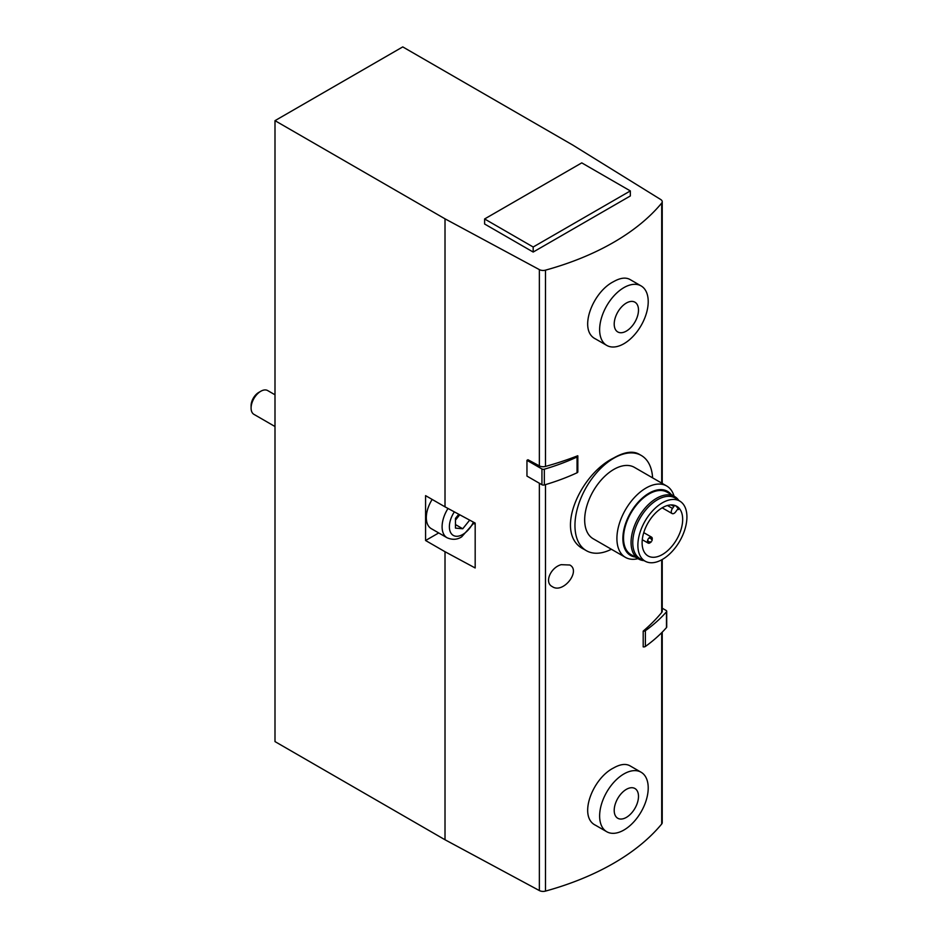 <?xml version="1.0" encoding="UTF-8"?>
<svg xmlns="http://www.w3.org/2000/svg" width="938" height="938" viewBox="0 0 938 938"><rect width="100%" height="100%" fill="white"/><g stroke="black" fill="none" stroke-linecap="round" stroke-linejoin="round"><path stroke-width="1.41" d="M274.998 120.662L445.011 218.824L539.362 269.616A5.499 3.177 0 0 0 545.482 270.156A246.178 142.13 0 0 0 661.7 203.065A5.499 3.177 0 0 0 662.228 201.693A5.499 3.177 0 0 0 660.751 199.536L572.766 145.062L402.754 46.9L274.998 120.662L274.998 741.595L445.011 839.756L539.362 890.561A5.499 3.177 0 0 0 545.482 891.1A246.178 142.13 0 0 0 661.7 823.998A5.499 3.177 0 0 0 662.228 822.638L662.228 632.153M641.1 285.914L629.902 279.454C625.658 277.144 620.217 277.871 613.569 281.646C592.37 292.222 577.984 330.516 595.548 338.946L606.745 345.407A34.354 19.827 120 0 0 641.1 325.58A34.354 19.827 120 0 0 641.1 285.914A34.354 19.827 120 0 0 623.922 287.614A34.354 19.827 120 0 0 601.481 317.888A34.354 19.827 120 0 0 606.745 345.407M661.7 559.81L661.7 612.479A246.178 142.13 0 0 1 643.198 631.11L643.198 646.868A2.064 1.184 0 0 0 645.379 646.47A187.541 108.28 0 0 0 666.484 627.581A2.064 1.184 0 0 0 666.707 627.041L666.707 611.283A2.064 1.184 0 0 0 666.097 610.439L662.228 608.199M526.957 460.324L541.941 468.977L541.941 484.735L526.957 476.082L526.957 460.324L527.965 459.749L539.362 465.881A5.499 3.177 0 0 0 545.482 466.432A246.178 142.13 0 0 0 577.749 455.751A2.064 1.184 0 0 1 577.831 456.079L577.831 471.837A2.064 1.184 0 0 0 577.749 471.509M561.194 564.676L569.812 565.004C581.208 570.89 563.093 594.211 552.283 586.613C543.923 582.51 550.794 567.373 561.194 564.676M641.1 772.232L629.902 765.771C625.658 763.462 620.217 764.189 613.569 767.964C592.37 778.54 577.984 816.834 595.548 825.264L606.745 831.725A34.354 19.827 120 0 0 641.1 811.898A34.354 19.827 120 0 0 641.1 772.232A34.354 19.827 120 0 0 623.922 773.932A34.354 19.827 120 0 0 601.481 804.206A34.354 19.827 120 0 0 606.745 831.725M652.602 477.864A54.955 31.728 120 0 0 641.299 455.469L638.872 454.074C632.599 450.662 624.169 451.999 613.569 458.049C579.367 474.734 553.572 534.566 583.917 549.258L586.332 550.665A54.955 31.728 120 0 0 611.388 549.258M445.011 218.824L445.011 506.848L425.582 495.639L425.582 540.511L445.011 551.72L445.011 839.756M438.703 532.936L425.582 540.511M448.012 508.466A24.048 13.882 -60 0 0 447.074 537.767L431.292 528.657A24.048 13.882 -60 0 1 432.172 499.438M445.011 506.848L475.179 523.087L475.179 567.971L445.011 551.72M661.7 612.479A5.499 3.177 0 0 0 662.228 611.119L662.228 559.517M533.183 252.052L630.336 195.96L630.336 190.918L581.759 162.872L484.606 218.964L484.606 224.006L533.183 252.052L533.183 247.011L630.336 190.918M473.819 523.486L475.179 524.272M458.776 514.27L455.458 518.397L455.458 528.117L462.739 528.762L469.68 520.133M274.998 426.52L253.94 414.362A13.742 7.938 -60 0 1 251.091 408.077A13.742 7.938 -60 0 1 260.811 391.252A13.742 7.938 -60 0 1 267.682 390.571L274.998 394.792M251.091 408.077L251.091 405.662A10.787 6.226 -60 0 1 258.724 392.447L260.811 391.252M455.458 524.565L462.739 528.762M455.458 520.133L459.761 514.786M626.35 789.362A17.177 9.919 120 0 0 615.832 816.47A17.177 9.919 120 0 0 636.867 804.323A17.177 9.919 120 0 0 626.35 789.362M626.35 303.044A17.177 9.919 120 0 0 615.832 330.153A17.177 9.919 120 0 0 636.867 318.005A17.177 9.919 120 0 0 626.35 303.044M641.299 455.469A54.955 31.728 120 0 0 613.815 458.19A54.955 31.728 120 0 0 577.914 506.626A54.955 31.728 120 0 0 586.332 550.665M674.07 496.202A41.213 23.802 120 0 0 666.66 485.978L634.428 467.37A41.213 23.802 120 0 0 613.815 469.41A41.213 23.802 120 0 0 586.895 505.734A41.213 23.802 120 0 0 593.203 538.764L625.447 557.371A41.213 23.802 120 0 0 638.004 558.673M666.66 485.978A41.213 23.802 120 0 0 646.059 488.018A41.213 23.802 120 0 0 619.127 524.342A41.213 23.802 120 0 0 625.447 557.371M671.209 494.549A37.004 21.363 120 0 0 649.037 493.189A37.004 21.363 120 0 0 623.887 529.571A37.004 21.363 120 0 0 635.143 557.02M678.725 500.388A36.066 20.824 120 0 0 674.598 496.507L667.07 492.169A36.066 20.824 120 0 0 649.037 493.951A36.066 20.824 120 0 0 625.47 525.737A36.066 20.824 120 0 0 631.004 554.628L638.532 558.978A36.066 20.824 120 0 0 643.949 560.619M674.598 496.507A36.066 20.824 120 0 0 656.565 498.301A36.066 20.824 120 0 0 632.998 530.076A36.066 20.824 120 0 0 638.532 558.978M680.367 501.467L675.688 498.359A35.034 20.226 120 0 0 657.538 499.696A35.034 20.226 120 0 0 634.475 531.166A35.034 20.226 120 0 0 640.677 559.001L645.707 561.487A34.671 20.015 120 0 0 679.733 541.12A34.671 20.015 120 0 0 680.367 501.467A34.671 20.015 120 0 0 662.392 502.803A34.671 20.015 120 0 0 639.575 533.945A34.671 20.015 120 0 0 645.707 561.487M662.392 507.693A28.679 16.556 120 0 0 643.656 532.972A28.679 16.556 120 0 0 648.052 555.953A28.679 16.556 120 0 0 676.732 539.385A28.679 16.556 120 0 0 676.732 506.274A28.679 16.556 120 0 0 662.392 507.693M674.293 505.277A1.372 0.797 120 0 1 673.871 506.497L672.487 508.419A3.951 2.286 120 0 0 672.112 513.555A3.951 2.286 120 0 0 675.688 511.843L677.084 509.92A1.372 0.797 120 0 1 678.526 509.557A28.679 16.556 120 0 0 675.466 505.664M484.606 218.964L533.183 247.011M650.831 542.105A3.435 1.982 -60 0 1 649.846 542.914A3.435 1.982 -60 0 1 648.123 543.079A3.435 1.982 -60 0 1 648.123 539.116A3.435 1.982 -60 0 1 651.558 537.134A3.435 1.982 -60 0 1 652.062 539.96M541.941 484.735A2.064 1.184 0 0 0 544.333 484.958A187.541 108.28 0 0 0 577.058 472.775A2.064 1.184 0 0 0 577.831 471.837M541.941 468.977A2.064 1.184 0 0 0 544.333 469.188A187.541 108.28 0 0 0 577.058 457.005A2.064 1.184 0 0 0 577.831 456.079M643.198 631.11A2.064 1.184 0 0 0 645.379 630.711A187.541 108.28 0 0 0 666.484 611.811A2.064 1.184 0 0 0 666.707 611.283M661.7 632.693L661.7 823.998M661.7 203.065L661.7 483.117M545.482 270.156L545.482 466.432M545.482 484.618L545.482 891.1M539.362 483.246L539.362 890.561M539.362 269.616L539.362 465.881M473.42 522.149A18.889 10.904 -60 0 1 462.739 534.472A18.889 10.904 -60 0 1 450.146 531.459A18.889 10.904 -60 0 1 454.355 511.878M673.871 506.497L671.174 504.937M672.487 508.419L667.457 505.512M577.058 457.005L577.058 472.775M544.333 469.188L544.333 484.958M645.379 630.711L645.379 646.47M666.484 611.811L666.484 627.581M662.228 201.693L662.228 483.422M447.074 537.767C452.421 540.054 457.287 539.749 461.672 536.841L474.265 522.607M651.558 537.134L643.761 532.632M648.123 543.079L642.284 539.713M648.861 538.119L650.843 538.306L652.086 540.616M651.406 541.801L648.803 541.883L647.619 540.253M672.112 513.555L662.181 507.821"/></g></svg>
